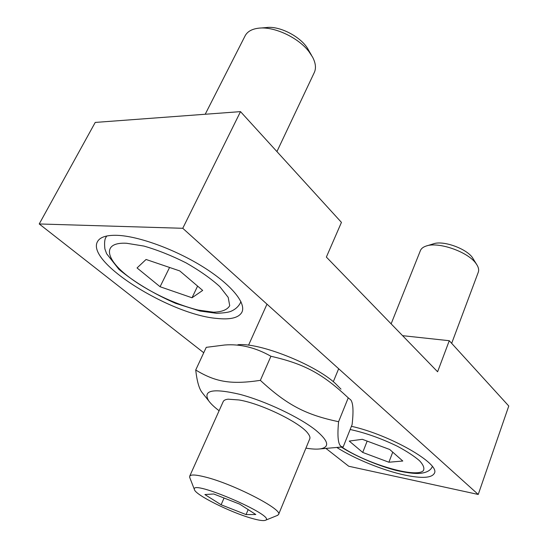 <?xml version="1.0" encoding="UTF-8"?>
<svg xmlns="http://www.w3.org/2000/svg" width="548" height="548" viewBox="0 0 548 548"><rect width="100%" height="100%" fill="white"/><g stroke="black" fill="none" stroke-linecap="round" stroke-linejoin="round"><path stroke-width="0.82" d="M351.419 426.296C390.238 434.893 440.537 463.916 434.379 473.273C431.735 478.034 421.864 478.637 404.767 475.068C383.114 470.465 354.679 458.888 336.815 447.463M216.796 318.422C170.681 314.778 85.707 262.266 97.476 241.675C99.914 237.14 106.449 235.024 117.087 235.325C138.541 236.051 175.278 249.463 203.233 267.006C231.27 284.542 246.299 303.099 241.963 312.093C238.894 317.778 230.503 319.888 216.796 318.422M402.588 335.671L449.271 340.712L437.605 371.777L326.361 257.081L341.445 222.385L240.51 111.628L182.758 228.29L39.23 223.961L203.74 352.748M325.923 448.394L348.72 466.245L478.24 494.46L182.758 228.29M240.51 111.628L95.229 122.43L39.23 223.961M449.271 340.712L508.77 406.006L478.24 494.46M391.128 323.854L420.405 250.587C421.22 248.593 423.063 247.107 425.933 246.121C437.921 241.353 467.965 251.724 476.013 263.533L477.15 265.239C478.651 267.876 479.034 270.205 478.288 272.233L451.668 343.349M476.671 264.465L473.184 258.841C468.287 249.224 443.202 239.914 433.167 243.922L426.81 245.86M362.721 452.436L349.254 441.072L362.331 439.311L389.71 449.483L402.794 461.026L388.902 462.231L362.721 452.436L367.16 441.106M392.738 452.155L388.902 462.231M205.212 114.251L245.107 35.853C247.326 31.633 251.724 29.092 258.3 28.229C273.589 26.03 298.181 37.387 308.914 51.56L312.579 57.102C315.696 63.082 316.271 68.212 314.305 72.507L276.925 151.591M311.483 55.211L308.517 50.094C302.249 37.47 279.925 25.516 266.232 27.571L260.444 28.051M160.078 286.741L137.055 267.945L146.063 259.471L179.785 270.931L202.671 290.419L192.019 297.769L160.078 286.741L169.572 267.465M197.602 286.104L192.019 297.769M309.736 438.886C310.298 437.564 309.757 435.811 308.113 433.632C300.934 422.953 261.389 403.581 238.996 399.965L228.139 399.184C225.427 399.492 223.783 400.3 223.2 401.622M305.928 448.134C311.839 449.113 316.607 449.367 320.238 448.887C330.047 447.195 328.608 441.01 315.915 430.331C299.777 417.35 265.616 401.136 239.784 394.327C212.802 388.059 202.445 390.238 208.72 400.855C210.864 403.828 214.33 407.123 219.104 410.74M237.866 344.74C259.204 342.384 314.538 364.215 335.239 383.353L340.993 389.155M203.287 394.019L201.965 392.354C199.04 388.525 196.958 381.072 195.718 370.01C215.371 381.894 230.605 384.826 260.355 380.353C287.077 405.123 305.935 414.836 338.596 421.7C336.938 439.023 338.479 447.415 343.206 446.873L334.855 447.627M343.206 446.873L352.097 424.611C353.645 411.247 353.193 402.992 350.72 399.848L348.247 397.841C322.786 373.942 304.777 364.016 270.931 356.262C255.58 347.569 240.195 343.808 224.783 344.993L206.247 347.343L195.718 370.01M260.355 380.353L270.931 356.262M338.596 421.7L348.247 397.841M277.322 515.456L278.562 514.504C283.295 509.702 233.27 483.857 205.26 477.02C195.869 474.643 190.677 474.376 189.683 476.226L189.841 477.781M252.101 518.435C231.003 512.647 195.28 494.919 194.451 489.624C189.615 478.548 276.918 516.148 265.547 520.237C263.691 521.045 259.211 520.442 252.101 518.435M239.736 504.16L255.8 514.517L246.052 514.579L221.118 504.776L204.884 494.549L213.727 493.981L239.736 504.16M224.05 498.022L221.118 504.776M248.162 509.592L246.052 514.579M350.131 429.529L351.241 429.742C366.215 433.091 381.614 438.606 397.43 446.278C406.815 451.319 414.192 456.148 419.569 460.765C423.446 464.999 424.693 468.321 423.316 470.718C415.706 478.411 366.434 463.69 341.767 447.031M106.785 235.989L106.072 237.113C104.627 239.044 104.236 242.983 104.894 248.943L106.613 253.697L118.93 269.363C134.685 282.336 153.543 293.653 175.511 303.318L200.15 311.059L216.666 313.312C223.974 313.004 228.831 312.291 231.242 311.182C235.489 309.271 238.551 306.469 240.442 302.77L240.88 301.544M126.609 243.264L143.953 246.079C157.632 250.032 171.654 255.615 186.019 262.841C199.678 270.644 210.946 278.576 219.823 286.631L228.208 297.4L229.715 305.702C227.352 309.743 221.995 311.915 213.651 312.209L198.362 310.093C175.134 304.517 146.617 290.796 127.294 275.781C104.867 258.279 102.442 241.901 126.609 243.264M432.331 466.519C430.783 470.41 426.632 472.698 419.878 473.383C416.377 473.65 410.294 473.527 396.889 470.588C380.86 466.711 356.275 456.792 341.294 447.072M240.442 302.77L240.942 301.674M106.072 237.113L106.641 236.017M320.238 448.887L341.712 447.038M208.72 400.855L201.965 392.354M266.986 304.161L248.545 345.213M223.228 401.554L189.683 476.226M338.664 368.729L333.307 381.716M309.764 438.825L278.562 514.504M265.547 520.237L277.781 515.271M194.451 489.624L189.663 477.315"/></g></svg>
